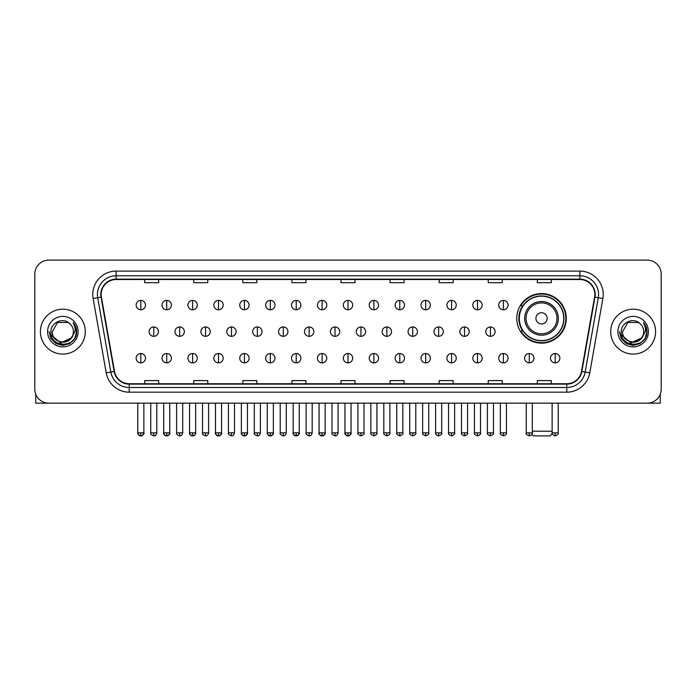 <?xml version="1.0" encoding="UTF-8"?>
<svg xmlns="http://www.w3.org/2000/svg" width="696" height="696" viewBox="0 0 696 696"><rect width="100%" height="100%" fill="white"/><g stroke="black" fill="none" stroke-linecap="round" stroke-linejoin="round"><path stroke-width="1.04" d="M516.754 318.359A24.778 24.778 0 0 0 541.532 343.137A24.778 24.778 0 0 0 566.309 318.359A24.778 24.778 0 0 0 541.532 293.59A24.778 24.778 0 0 0 516.754 318.359M522.696 330.983A22.672 22.672 0 0 1 522.696 305.744M34.8 274.137L34.8 389.134A14.024 14.024 0 0 0 48.824 403.158L647.176 403.158A14.024 14.024 0 0 0 661.2 389.134L661.2 274.137A14.024 14.024 0 0 0 647.176 260.121L48.824 260.121A14.024 14.024 0 0 0 34.8 274.137L34.8 389.134M40.412 331.635A22.437 22.437 0 0 0 62.849 354.081A22.437 22.437 0 0 0 85.286 331.635A22.437 22.437 0 0 0 62.849 309.198A22.437 22.437 0 0 0 40.412 331.635A22.437 22.437 0 0 0 62.849 354.081A22.437 22.437 0 0 0 85.286 331.635A22.437 22.437 0 0 0 62.849 309.198A22.437 22.437 0 0 0 40.412 331.635M610.714 331.635A22.437 22.437 0 0 0 633.151 354.081A22.437 22.437 0 0 0 655.588 331.635A22.437 22.437 0 0 0 633.151 309.198A22.437 22.437 0 0 0 610.714 331.635A22.437 22.437 0 0 0 633.151 354.081A22.437 22.437 0 0 0 655.588 331.635A22.437 22.437 0 0 0 633.151 309.198A22.437 22.437 0 0 0 610.714 331.635M101.181 294.478A14.955 14.955 0 0 1 116.136 279.514L579.864 279.514A14.955 14.955 0 0 1 594.593 297.07L581.491 371.403A14.955 14.955 0 0 1 566.753 383.757L129.247 383.757A14.955 14.955 0 0 1 114.509 371.403L101.407 297.07A14.955 14.955 0 0 1 101.181 294.478M100.807 294.478A15.329 15.329 0 0 0 101.042 297.14L114.144 371.464A15.329 15.329 0 0 0 129.247 384.131L566.753 384.131A15.329 15.329 0 0 0 581.856 371.464L594.958 297.14A15.329 15.329 0 0 0 579.864 279.139L116.136 279.139A15.329 15.329 0 0 0 100.807 294.478M93.125 298.532A23.377 23.377 0 0 1 116.136 271.101L579.864 271.101A23.377 23.377 0 0 1 602.875 298.532L589.773 372.865A23.377 23.377 0 0 1 566.753 392.179L129.247 392.179A23.377 23.377 0 0 1 106.227 372.865L93.125 298.532L97.727 297.723A18.696 18.696 0 0 1 116.136 275.781L579.864 275.781A18.696 18.696 0 0 1 598.273 297.723L585.171 372.047A18.696 18.696 0 0 1 566.753 387.498L129.247 387.498A18.696 18.696 0 0 1 110.829 372.047L97.727 297.723A18.696 18.696 0 0 1 97.44 294.478M647.176 260.121L48.824 260.121M48.824 403.158L647.176 403.158M661.2 389.134L661.2 274.137M581.856 371.464L585.171 372.047L598.273 297.723L602.875 298.532M340.988 279.514L340.988 282.68L355.012 282.68L355.012 279.514M291.902 279.514L291.902 282.68L305.927 282.68L305.927 279.514M242.817 279.514L242.817 282.68L256.841 282.68L256.841 279.514M193.74 279.514L193.74 282.68L207.765 282.68L207.765 279.514M144.655 279.514L144.655 282.68L158.679 282.68L158.679 279.514M390.073 279.514L390.073 282.68L404.098 282.68L404.098 279.514M439.159 279.514L439.159 282.68L453.183 282.68L453.183 279.514M488.235 279.514L488.235 282.68L502.26 282.68L502.26 279.514M537.321 279.514L537.321 282.68L551.345 282.68L551.345 279.514M355.012 383.757L355.012 380.599L340.988 380.599L340.988 383.757M305.927 383.757L305.927 380.599L291.902 380.599L291.902 383.757M256.841 383.757L256.841 380.599L242.817 380.599L242.817 383.757M207.765 383.757L207.765 380.599L193.74 380.599L193.74 383.757M158.679 383.757L158.679 380.599L144.655 380.599L144.655 383.757M404.098 383.757L404.098 380.599L390.073 380.599L390.073 383.757M453.183 383.757L453.183 380.599L439.159 380.599L439.159 383.757M502.26 383.757L502.26 380.599L488.235 380.599L488.235 383.757M551.345 383.757L551.345 380.599L537.321 380.599L537.321 383.757M73.411 331.635C74.063 345.268 51.635 345.268 52.287 331.635L57.568 322.492L68.13 322.492L69.765 323.657C63.284 316.863 50.799 322.457 50.921 331.635C49.729 347.948 76.177 348.374 76.603 332.427L76.63 331.635C76.586 328.173 75.438 325.128 73.167 322.509C74.89 325.337 75.499 328.382 74.985 331.635L70.94 338.43A10.562 10.562 0 0 0 73.411 331.635C74.063 345.268 51.635 345.268 52.287 331.635L57.568 322.492L68.13 322.492L69.765 323.657A10.562 10.562 0 0 1 73.411 331.635C74.063 345.268 51.635 345.268 52.287 331.635C51.73 341.162 65.337 346.008 70.94 338.43M71.618 337.865L60.596 342.858L51.252 335.063M47.606 331.635A15.242 15.242 0 0 0 62.849 346.878A15.242 15.242 0 0 0 78.091 331.635A15.242 15.242 0 0 0 62.849 316.402A15.242 15.242 0 0 0 47.606 331.635M73.167 322.509L76.621 332.035L75.977 327.468L76.621 332.035L75.977 327.468L76.621 332.035L73.271 322.622L76.621 332.035L73.271 322.622L76.63 331.635L74.776 338.526L69.739 343.572L62.849 345.416L55.958 343.572L50.912 338.526L49.068 331.635M73.271 322.622L76.621 332.044M35.731 394.171L35.731 403.158L89.958 403.158M552.232 433.591L549.944 435.879L533.119 435.879L531.788 434.556M532.318 431.207L552.137 431.207M547.143 318.359A5.612 5.612 0 0 0 541.532 312.756A5.612 5.612 0 0 0 535.92 318.359A5.612 5.612 0 0 0 541.532 323.971A5.612 5.612 0 0 0 547.143 318.359M558.357 318.359A16.826 16.826 0 0 0 541.532 301.533A16.826 16.826 0 0 0 524.697 318.359A16.826 16.826 0 0 0 541.532 335.194A16.826 16.826 0 0 0 558.357 318.359A16.826 16.826 0 0 1 541.532 335.194A16.826 16.826 0 0 1 524.697 318.359M563.734 318.359A22.202 22.202 0 0 0 541.532 296.157A22.202 22.202 0 0 0 519.329 318.359A22.202 22.202 0 0 0 541.532 340.57A22.202 22.202 0 0 0 563.734 318.359M565.839 318.359A24.308 24.308 0 0 1 520.756 330.983L523.009 330.983A22.411 22.411 0 0 0 556.356 335.168A22.411 22.411 0 0 0 556.356 301.559A22.411 22.411 0 0 0 523.009 305.744L520.756 305.744A24.308 24.308 0 0 1 565.839 318.359M140.818 300.411A4.672 4.672 0 0 0 136.146 305.083A4.672 4.672 0 0 0 140.818 309.764A4.672 4.672 0 0 0 145.499 305.083A4.672 4.672 0 0 0 140.818 300.411L140.818 309.764A4.672 4.672 0 0 0 145.499 305.083A4.672 4.672 0 0 0 140.818 300.411M166.718 300.411A4.672 4.672 0 0 0 162.046 305.083A4.672 4.672 0 0 0 166.718 309.764A4.672 4.672 0 0 0 171.39 305.083A4.672 4.672 0 0 0 166.718 300.411L166.718 309.764A4.672 4.672 0 0 0 171.39 305.083A4.672 4.672 0 0 0 166.718 300.411M192.618 300.411A4.672 4.672 0 0 0 187.937 305.083A4.672 4.672 0 0 0 192.618 309.764A4.672 4.672 0 0 0 197.29 305.083A4.672 4.672 0 0 0 192.618 300.411L192.618 309.764A4.672 4.672 0 0 0 197.29 305.083A4.672 4.672 0 0 0 192.618 300.411M218.509 300.411A4.672 4.672 0 0 0 213.837 305.083A4.672 4.672 0 0 0 218.509 309.764A4.672 4.672 0 0 0 223.19 305.083A4.672 4.672 0 0 0 218.509 300.411L218.509 309.764A4.672 4.672 0 0 0 223.19 305.083A4.672 4.672 0 0 0 218.509 300.411M244.409 300.411A4.672 4.672 0 0 0 239.737 305.083A4.672 4.672 0 0 0 244.409 309.764A4.672 4.672 0 0 0 249.081 305.083A4.672 4.672 0 0 0 244.409 300.411L244.409 309.764A4.672 4.672 0 0 0 249.081 305.083A4.672 4.672 0 0 0 244.409 300.411M270.309 300.411A4.672 4.672 0 0 0 265.637 305.083A4.672 4.672 0 0 0 270.309 309.764A4.672 4.672 0 0 0 274.981 305.083A4.672 4.672 0 0 0 270.309 300.411L270.309 309.764A4.672 4.672 0 0 0 274.981 305.083A4.672 4.672 0 0 0 270.309 300.411M296.209 300.411A4.672 4.672 0 0 0 291.528 305.083A4.672 4.672 0 0 0 296.209 309.764A4.672 4.672 0 0 0 300.881 305.083A4.672 4.672 0 0 0 296.209 300.411L296.209 309.764A4.672 4.672 0 0 0 300.881 305.083A4.672 4.672 0 0 0 296.209 300.411M322.1 300.411A4.672 4.672 0 0 0 317.428 305.083A4.672 4.672 0 0 0 322.1 309.764A4.672 4.672 0 0 0 326.781 305.083A4.672 4.672 0 0 0 322.1 300.411L322.1 309.764A4.672 4.672 0 0 0 326.781 305.083A4.672 4.672 0 0 0 322.1 300.411M348 300.411A4.672 4.672 0 0 0 343.328 305.083A4.672 4.672 0 0 0 348 309.764A4.672 4.672 0 0 0 352.672 305.083A4.672 4.672 0 0 0 348 300.411L348 309.764A4.672 4.672 0 0 0 352.672 305.083A4.672 4.672 0 0 0 348 300.411M373.9 300.411A4.672 4.672 0 0 0 369.219 305.083A4.672 4.672 0 0 0 373.9 309.764A4.672 4.672 0 0 0 378.572 305.083A4.672 4.672 0 0 0 373.9 300.411L373.9 309.764A4.672 4.672 0 0 0 378.572 305.083A4.672 4.672 0 0 0 373.9 300.411M399.791 300.411A4.672 4.672 0 0 0 395.119 305.083A4.672 4.672 0 0 0 399.791 309.764A4.672 4.672 0 0 0 404.472 305.083A4.672 4.672 0 0 0 399.791 300.411L399.791 309.764A4.672 4.672 0 0 0 404.472 305.083A4.672 4.672 0 0 0 399.791 300.411M425.691 300.411A4.672 4.672 0 0 0 421.019 305.083A4.672 4.672 0 0 0 425.691 309.764A4.672 4.672 0 0 0 430.363 305.083A4.672 4.672 0 0 0 425.691 300.411L425.691 309.764A4.672 4.672 0 0 0 430.363 305.083A4.672 4.672 0 0 0 425.691 300.411M451.591 300.411A4.672 4.672 0 0 0 446.919 305.083A4.672 4.672 0 0 0 451.591 309.764A4.672 4.672 0 0 0 456.263 305.083A4.672 4.672 0 0 0 451.591 300.411L451.591 309.764A4.672 4.672 0 0 0 456.263 305.083A4.672 4.672 0 0 0 451.591 300.411M477.491 300.411A4.672 4.672 0 0 0 472.81 305.083A4.672 4.672 0 0 0 477.491 309.764A4.672 4.672 0 0 0 482.163 305.083A4.672 4.672 0 0 0 477.491 300.411L477.491 309.764A4.672 4.672 0 0 0 482.163 305.083A4.672 4.672 0 0 0 477.491 300.411M503.382 300.411A4.672 4.672 0 0 0 498.71 305.083A4.672 4.672 0 0 0 503.382 309.764A4.672 4.672 0 0 0 508.063 305.083A4.672 4.672 0 0 0 503.382 300.411L503.382 309.764A4.672 4.672 0 0 0 508.063 305.083A4.672 4.672 0 0 0 503.382 300.411M153.773 326.963A4.672 4.672 0 0 0 149.092 331.635A4.672 4.672 0 0 0 153.773 336.316A4.672 4.672 0 0 0 158.444 331.635A4.672 4.672 0 0 0 153.773 326.963L153.773 336.316A4.672 4.672 0 0 0 158.444 331.635A4.672 4.672 0 0 0 153.773 326.963M179.664 326.963A4.672 4.672 0 0 0 174.992 331.635A4.672 4.672 0 0 0 179.664 336.316A4.672 4.672 0 0 0 184.344 331.635A4.672 4.672 0 0 0 179.664 326.963L179.664 336.316A4.672 4.672 0 0 0 184.344 331.635A4.672 4.672 0 0 0 179.664 326.963M205.564 326.963A4.672 4.672 0 0 0 200.892 331.635A4.672 4.672 0 0 0 205.564 336.316A4.672 4.672 0 0 0 210.236 331.635A4.672 4.672 0 0 0 205.564 326.963L205.564 336.316A4.672 4.672 0 0 0 210.236 331.635A4.672 4.672 0 0 0 205.564 326.963M231.464 326.963A4.672 4.672 0 0 0 226.783 331.635A4.672 4.672 0 0 0 231.464 336.316A4.672 4.672 0 0 0 236.135 331.635A4.672 4.672 0 0 0 231.464 326.963L231.464 336.316A4.672 4.672 0 0 0 236.135 331.635A4.672 4.672 0 0 0 231.464 326.963M257.355 326.963A4.672 4.672 0 0 0 252.683 331.635A4.672 4.672 0 0 0 257.355 336.316A4.672 4.672 0 0 0 262.035 331.635A4.672 4.672 0 0 0 257.355 326.963L257.355 336.316A4.672 4.672 0 0 0 262.035 331.635A4.672 4.672 0 0 0 257.355 326.963M283.255 326.963A4.672 4.672 0 0 0 278.583 331.635A4.672 4.672 0 0 0 283.255 336.316A4.672 4.672 0 0 0 287.935 331.635A4.672 4.672 0 0 0 283.255 326.963L283.255 336.316A4.672 4.672 0 0 0 287.935 331.635A4.672 4.672 0 0 0 283.255 326.963M309.155 326.963A4.672 4.672 0 0 0 304.483 331.635A4.672 4.672 0 0 0 309.155 336.316A4.672 4.672 0 0 0 313.826 331.635A4.672 4.672 0 0 0 309.155 326.963L309.155 336.316A4.672 4.672 0 0 0 313.826 331.635A4.672 4.672 0 0 0 309.155 326.963M335.054 326.963A4.672 4.672 0 0 0 330.374 331.635A4.672 4.672 0 0 0 335.054 336.316A4.672 4.672 0 0 0 339.726 331.635A4.672 4.672 0 0 0 335.054 326.963L335.054 336.316A4.672 4.672 0 0 0 339.726 331.635A4.672 4.672 0 0 0 335.054 326.963M360.946 326.963A4.672 4.672 0 0 0 356.274 331.635A4.672 4.672 0 0 0 360.946 336.316A4.672 4.672 0 0 0 365.626 331.635A4.672 4.672 0 0 0 360.946 326.963L360.946 336.316A4.672 4.672 0 0 0 365.626 331.635A4.672 4.672 0 0 0 360.946 326.963M386.845 326.963A4.672 4.672 0 0 0 382.174 331.635A4.672 4.672 0 0 0 386.845 336.316A4.672 4.672 0 0 0 391.517 331.635A4.672 4.672 0 0 0 386.845 326.963L386.845 336.316A4.672 4.672 0 0 0 391.517 331.635A4.672 4.672 0 0 0 386.845 326.963M412.745 326.963A4.672 4.672 0 0 0 408.065 331.635A4.672 4.672 0 0 0 412.745 336.316A4.672 4.672 0 0 0 417.417 331.635A4.672 4.672 0 0 0 412.745 326.963L412.745 336.316A4.672 4.672 0 0 0 417.417 331.635A4.672 4.672 0 0 0 412.745 326.963M438.645 326.963A4.672 4.672 0 0 0 433.965 331.635A4.672 4.672 0 0 0 438.645 336.316A4.672 4.672 0 0 0 443.317 331.635A4.672 4.672 0 0 0 438.645 326.963L438.645 336.316A4.672 4.672 0 0 0 443.317 331.635A4.672 4.672 0 0 0 438.645 326.963M464.537 326.963A4.672 4.672 0 0 0 459.865 331.635A4.672 4.672 0 0 0 464.537 336.316A4.672 4.672 0 0 0 469.217 331.635A4.672 4.672 0 0 0 464.537 326.963L464.537 336.316A4.672 4.672 0 0 0 469.217 331.635A4.672 4.672 0 0 0 464.537 326.963M490.436 326.963A4.672 4.672 0 0 0 485.764 331.635A4.672 4.672 0 0 0 490.436 336.316A4.672 4.672 0 0 0 495.108 331.635A4.672 4.672 0 0 0 490.436 326.963L490.436 336.316A4.672 4.672 0 0 0 495.108 331.635A4.672 4.672 0 0 0 490.436 326.963M140.818 353.516A4.672 4.672 0 0 0 136.146 358.188A4.672 4.672 0 0 0 140.818 362.868A4.672 4.672 0 0 0 145.499 358.188A4.672 4.672 0 0 0 140.818 353.516L140.818 362.868A4.672 4.672 0 0 0 145.499 358.188A4.672 4.672 0 0 0 140.818 353.516M166.718 353.516A4.672 4.672 0 0 0 162.046 358.188A4.672 4.672 0 0 0 166.718 362.868A4.672 4.672 0 0 0 171.39 358.188A4.672 4.672 0 0 0 166.718 353.516L166.718 362.868A4.672 4.672 0 0 0 171.39 358.188A4.672 4.672 0 0 0 166.718 353.516M192.618 353.516A4.672 4.672 0 0 0 187.937 358.188A4.672 4.672 0 0 0 192.618 362.868A4.672 4.672 0 0 0 197.29 358.188A4.672 4.672 0 0 0 192.618 353.516L192.618 362.868A4.672 4.672 0 0 0 197.29 358.188A4.672 4.672 0 0 0 192.618 353.516M218.509 353.516A4.672 4.672 0 0 0 213.837 358.188A4.672 4.672 0 0 0 218.509 362.868A4.672 4.672 0 0 0 223.19 358.188A4.672 4.672 0 0 0 218.509 353.516L218.509 362.868A4.672 4.672 0 0 0 223.19 358.188A4.672 4.672 0 0 0 218.509 353.516M244.409 353.516A4.672 4.672 0 0 0 239.737 358.188A4.672 4.672 0 0 0 244.409 362.868A4.672 4.672 0 0 0 249.081 358.188A4.672 4.672 0 0 0 244.409 353.516L244.409 362.868A4.672 4.672 0 0 0 249.081 358.188A4.672 4.672 0 0 0 244.409 353.516M270.309 353.516A4.672 4.672 0 0 0 265.637 358.188A4.672 4.672 0 0 0 270.309 362.868A4.672 4.672 0 0 0 274.981 358.188A4.672 4.672 0 0 0 270.309 353.516L270.309 362.868A4.672 4.672 0 0 0 274.981 358.188A4.672 4.672 0 0 0 270.309 353.516M296.209 353.516A4.672 4.672 0 0 0 291.528 358.188A4.672 4.672 0 0 0 296.209 362.868A4.672 4.672 0 0 0 300.881 358.188A4.672 4.672 0 0 0 296.209 353.516L296.209 362.868A4.672 4.672 0 0 0 300.881 358.188A4.672 4.672 0 0 0 296.209 353.516M322.1 353.516A4.672 4.672 0 0 0 317.428 358.188A4.672 4.672 0 0 0 322.1 362.868A4.672 4.672 0 0 0 326.781 358.188A4.672 4.672 0 0 0 322.1 353.516L322.1 362.868A4.672 4.672 0 0 0 326.781 358.188A4.672 4.672 0 0 0 322.1 353.516M348 353.516A4.672 4.672 0 0 0 343.328 358.188A4.672 4.672 0 0 0 348 362.868A4.672 4.672 0 0 0 352.672 358.188A4.672 4.672 0 0 0 348 353.516L348 362.868A4.672 4.672 0 0 0 352.672 358.188A4.672 4.672 0 0 0 348 353.516M373.9 353.516A4.672 4.672 0 0 0 369.219 358.188A4.672 4.672 0 0 0 373.9 362.868A4.672 4.672 0 0 0 378.572 358.188A4.672 4.672 0 0 0 373.9 353.516L373.9 362.868A4.672 4.672 0 0 0 378.572 358.188A4.672 4.672 0 0 0 373.9 353.516M399.791 353.516A4.672 4.672 0 0 0 395.119 358.188A4.672 4.672 0 0 0 399.791 362.868A4.672 4.672 0 0 0 404.472 358.188A4.672 4.672 0 0 0 399.791 353.516L399.791 362.868A4.672 4.672 0 0 0 404.472 358.188A4.672 4.672 0 0 0 399.791 353.516M425.691 353.516A4.672 4.672 0 0 0 421.019 358.188A4.672 4.672 0 0 0 425.691 362.868A4.672 4.672 0 0 0 430.363 358.188A4.672 4.672 0 0 0 425.691 353.516L425.691 362.868A4.672 4.672 0 0 0 430.363 358.188A4.672 4.672 0 0 0 425.691 353.516M451.591 353.516A4.672 4.672 0 0 0 446.919 358.188A4.672 4.672 0 0 0 451.591 362.868A4.672 4.672 0 0 0 456.263 358.188A4.672 4.672 0 0 0 451.591 353.516L451.591 362.868A4.672 4.672 0 0 0 456.263 358.188A4.672 4.672 0 0 0 451.591 353.516M477.491 353.516A4.672 4.672 0 0 0 472.81 358.188A4.672 4.672 0 0 0 477.491 362.868A4.672 4.672 0 0 0 482.163 358.188A4.672 4.672 0 0 0 477.491 353.516L477.491 362.868A4.672 4.672 0 0 0 482.163 358.188A4.672 4.672 0 0 0 477.491 353.516M503.382 353.516A4.672 4.672 0 0 0 498.71 358.188A4.672 4.672 0 0 0 503.382 362.868A4.672 4.672 0 0 0 508.063 358.188A4.672 4.672 0 0 0 503.382 353.516L503.382 362.868A4.672 4.672 0 0 0 508.063 358.188A4.672 4.672 0 0 0 503.382 353.516M529.282 353.516A4.672 4.672 0 0 0 524.61 358.188A4.672 4.672 0 0 0 529.282 362.868A4.672 4.672 0 0 0 533.954 358.188A4.672 4.672 0 0 0 529.282 353.516L529.282 362.868A4.672 4.672 0 0 0 533.954 358.188A4.672 4.672 0 0 0 529.282 353.516M555.182 353.516A4.672 4.672 0 0 0 550.501 358.188A4.672 4.672 0 0 0 555.182 362.868A4.672 4.672 0 0 0 559.854 358.188A4.672 4.672 0 0 0 555.182 353.516L555.182 362.868A4.672 4.672 0 0 0 559.854 358.188A4.672 4.672 0 0 0 555.182 353.516M660.269 394.171L660.269 403.158L606.042 403.158M643.713 331.635C644.365 345.268 621.937 345.268 622.589 331.635L627.87 322.492L638.432 322.492L640.076 323.657C633.586 316.863 621.11 322.457 621.223 331.635C620.04 347.948 646.48 348.374 646.906 332.427L646.932 331.635C646.888 328.173 645.74 325.128 643.469 322.509C645.192 325.337 645.801 328.382 645.296 331.635L641.251 338.43A10.562 10.562 0 0 0 643.713 331.635C644.365 345.268 621.937 345.268 622.589 331.635C621.937 345.268 644.365 345.268 643.713 331.635A10.562 10.562 0 0 0 640.076 323.657M641.251 338.43C635.639 346.008 622.041 341.162 622.589 331.635M641.921 337.865L630.898 342.858L621.554 335.063M617.909 331.635A15.242 15.242 0 0 0 633.151 346.878A15.242 15.242 0 0 0 648.394 331.635A15.242 15.242 0 0 0 633.151 316.402A15.242 15.242 0 0 0 617.909 331.635M643.469 322.509L646.923 332.035L646.279 327.468L646.923 332.035L646.279 327.468L646.923 332.035L643.574 322.622L646.923 332.035L643.574 322.622L646.932 331.635L645.088 338.526L640.042 343.572L633.151 345.416L626.261 343.572L621.223 338.526L619.37 331.635M643.574 322.622L646.923 332.044M579.864 271.101L579.864 279.139M97.727 297.723L101.042 297.14M129.247 392.179L129.247 384.131M566.753 384.131L566.753 392.179M106.227 372.865L114.144 371.464M594.958 297.14L598.273 297.723M116.136 271.101L116.136 279.139M585.171 372.047L589.773 372.865M556.991 318.359A15.46 15.46 0 0 0 541.532 302.899A15.46 15.46 0 0 0 526.072 318.359A15.46 15.46 0 0 0 541.532 333.819A15.46 15.46 0 0 0 556.991 318.359M153.773 432.842L150.727 432.842C150.119 433.817 151.128 434.826 153.773 435.879L153.773 432.842L156.809 432.842L156.809 403.158M179.664 432.842L176.627 432.842C176.01 433.817 177.028 434.826 179.664 435.879L179.664 432.842L182.709 432.842L182.709 403.158M205.564 432.842L202.527 432.842C201.91 433.817 202.919 434.826 205.564 435.879L205.564 432.842L208.6 432.842L208.6 403.158M231.464 432.842L228.427 432.842C227.81 433.817 228.819 434.826 231.464 435.879L231.464 432.842L234.5 432.842L234.5 403.158M257.355 432.842L254.318 432.842C253.701 433.817 254.719 434.826 257.355 435.879L257.355 432.842L260.4 432.842L260.4 403.158M283.255 432.842L280.218 432.842C279.601 433.817 280.618 434.826 283.255 435.879L283.255 432.842L286.291 432.842L286.291 403.158M309.155 432.842L306.118 432.842C305.5 433.817 306.51 434.826 309.155 435.879L309.155 432.842L312.191 432.842L312.191 403.158M335.054 432.842L332.009 432.842C331.4 433.817 332.41 434.826 335.054 435.879L335.054 432.842L338.091 432.842L338.091 403.158M360.946 432.842L357.909 432.842C357.292 433.817 358.31 434.826 360.946 435.879L360.946 432.842L363.991 432.842L363.991 403.158M386.845 432.842L383.809 432.842C383.191 433.817 384.201 434.826 386.845 435.879L386.845 432.842L389.882 432.842L389.882 403.158M412.745 432.842L409.709 432.842C409.091 433.817 410.101 434.826 412.745 435.879L412.745 432.842L415.782 432.842L415.782 403.158M438.645 432.842L435.6 432.842C434.983 433.817 436 434.826 438.645 435.879L438.645 432.842L441.682 432.842L441.682 403.158M464.537 432.842L461.5 432.842C460.882 433.817 461.9 434.826 464.537 435.879L464.537 432.842L467.573 432.842L467.573 403.158M490.436 432.842L487.4 432.842C486.782 433.817 487.792 434.826 490.436 435.879L490.436 432.842L493.473 432.842L493.473 403.158M140.818 432.842L137.782 432.842C137.164 433.817 138.182 434.826 140.818 435.879L140.818 432.842L143.863 432.842C144.472 433.817 143.463 434.826 140.818 435.879C139.322 436.027 138.313 435.009 137.782 432.842L137.782 403.158M166.718 432.842L163.682 432.842C163.064 433.817 164.073 434.826 166.718 435.879L166.718 432.842L169.754 432.842C170.372 433.817 169.363 434.826 166.718 435.879C165.222 436.027 164.213 435.009 163.682 432.842L163.682 403.158M192.618 432.842L189.573 432.842C188.964 433.817 189.973 434.826 192.618 435.879L192.618 432.842L195.654 432.842C196.272 433.817 195.254 434.826 192.618 435.879C191.122 436.027 190.104 435.009 189.573 432.842L189.573 403.158M218.509 432.842L215.473 432.842C214.855 433.817 215.873 434.826 218.509 435.879L218.509 432.842L221.554 432.842C222.172 433.817 221.154 434.826 218.509 435.879C217.022 436.027 216.004 435.009 215.473 432.842L215.473 403.158L215.473 432.842M244.409 432.842L241.373 432.842C240.755 433.817 241.764 434.826 244.409 435.879L244.409 432.842L247.445 432.842C248.063 433.817 247.054 434.826 244.409 435.879C242.913 436.027 241.904 435.009 241.373 432.842L241.373 403.158M270.309 432.842L267.273 432.842C266.655 433.817 267.664 434.826 270.309 435.879L270.309 432.842L273.345 432.842C273.963 433.817 272.954 434.826 270.309 435.879C268.813 436.027 267.803 435.009 267.273 432.842L267.273 403.158M296.209 432.842L293.164 432.842C292.546 433.817 293.564 434.826 296.209 435.879L296.209 432.842L299.245 432.842C299.863 433.817 298.845 434.826 296.209 435.879C294.712 436.027 293.695 435.009 293.164 432.842L293.164 403.158M322.1 432.842L319.064 432.842C318.446 433.817 319.464 434.826 322.1 435.879L322.1 432.842L325.145 432.842C325.754 433.817 324.745 434.826 322.1 435.879C320.604 436.027 319.595 435.009 319.064 432.842L319.064 403.158M348 432.842L344.964 432.842C344.346 433.817 345.355 434.826 348 435.879L348 432.842L351.036 432.842C351.654 433.817 350.645 434.826 348 435.879C346.504 436.027 345.494 435.009 344.964 432.842L344.964 403.158M373.9 432.842L370.855 432.842C370.246 433.817 371.255 434.826 373.9 435.879L373.9 432.842L376.936 432.842L376.936 403.158L376.936 432.842C377.554 433.817 376.536 434.826 373.9 435.879M399.791 432.842L396.755 432.842L396.755 403.158L396.755 432.842C396.137 433.817 397.155 434.826 399.791 435.879L399.791 432.842L402.836 432.842L402.836 403.158M425.691 432.842L422.655 432.842C422.037 433.817 423.046 434.826 425.691 435.879L425.691 432.842L428.727 432.842L428.727 403.158M451.591 432.842L448.555 432.842C447.937 433.817 448.946 434.826 451.591 435.879L451.591 432.842L454.627 432.842L454.627 403.158M477.491 432.842L474.446 432.842C473.828 433.817 474.846 434.826 477.491 435.879L477.491 432.842L480.527 432.842L480.527 403.158M503.382 432.842L500.346 432.842C499.728 433.817 500.746 434.826 503.382 435.879L503.382 432.842L506.427 432.842L506.427 403.158M529.282 432.842L526.246 432.842C525.628 433.817 526.637 434.826 529.282 435.879L529.282 432.842L532.318 432.842L532.318 403.158M555.182 432.842L552.137 432.842C551.528 433.817 552.537 434.826 555.182 435.879L555.182 432.842L558.218 432.842L558.218 403.158M150.727 432.842L150.727 403.158M156.809 432.842C156.278 435.009 155.269 436.027 153.773 435.879M176.627 432.842L176.627 403.158M182.709 432.842C182.178 435.009 181.16 436.027 179.664 435.879M202.527 432.842L202.527 403.158M208.6 432.842C208.069 435.009 207.06 436.027 205.564 435.879M228.427 432.842L228.427 403.158M234.5 432.842C233.969 435.009 232.96 436.027 231.464 435.879M254.318 432.842L254.318 403.158M260.4 432.842C259.869 435.009 258.851 436.027 257.355 435.879M280.218 432.842L280.218 403.158M286.291 432.842C285.769 435.009 284.751 436.027 283.255 435.879M306.118 432.842L306.118 403.158M312.191 432.842C311.66 435.009 310.651 436.027 309.155 435.879M332.009 432.842L332.009 403.158M338.091 432.842C337.56 435.009 336.551 436.027 335.054 435.879M357.909 432.842L357.909 403.158M363.991 432.842C364.6 433.817 363.59 434.826 360.946 435.879M383.809 432.842L383.809 403.158M389.882 432.842C390.5 433.817 389.49 434.826 386.845 435.879M409.709 432.842L409.709 403.158M415.782 432.842C416.399 433.817 415.381 434.826 412.745 435.879M435.6 432.842L435.6 403.158M441.682 432.842C442.299 433.817 441.281 434.826 438.645 435.879M461.5 432.842L461.5 403.158M467.573 432.842C468.19 433.817 467.181 434.826 464.537 435.879M487.4 432.842L487.4 403.158M493.473 432.842C494.09 433.817 493.081 434.826 490.436 435.879M140.818 435.879C142.315 436.027 143.333 435.009 143.863 432.842L143.863 403.158M166.718 435.879C168.214 436.027 169.224 435.009 169.754 432.842L169.754 403.158M192.618 435.879C194.114 436.027 195.124 435.009 195.654 432.842L195.654 403.158M218.509 435.879C220.006 436.027 221.024 435.009 221.554 432.842L221.554 403.158M244.409 435.879C245.905 436.027 246.915 435.009 247.445 432.842L247.445 403.158M270.309 435.879C271.805 436.027 272.815 435.009 273.345 432.842L273.345 403.158M296.209 435.879C297.697 436.027 298.715 435.009 299.245 432.842L299.245 403.158M322.1 435.879C323.596 436.027 324.614 435.009 325.145 432.842L325.145 403.158M348 435.879C349.496 436.027 350.506 435.009 351.036 432.842L351.036 403.158M370.855 432.842L370.855 403.158M402.836 432.842C403.454 433.817 402.436 434.826 399.791 435.879M422.655 432.842L422.655 403.158M428.727 432.842C429.345 433.817 428.336 434.826 425.691 435.879M448.555 432.842L448.555 403.158M454.627 432.842C455.245 433.817 454.236 434.826 451.591 435.879M474.446 432.842L474.446 403.158M480.527 432.842C481.145 433.817 480.127 434.826 477.491 435.879M500.346 432.842L500.346 403.158M506.427 432.842C507.036 433.817 506.027 434.826 503.382 435.879M526.246 432.842L526.246 403.158M532.318 432.842C532.936 433.817 531.927 434.826 529.282 435.879M552.137 432.842L552.137 403.158M558.218 432.842C558.836 433.817 557.818 434.826 555.182 435.879"/></g></svg>

